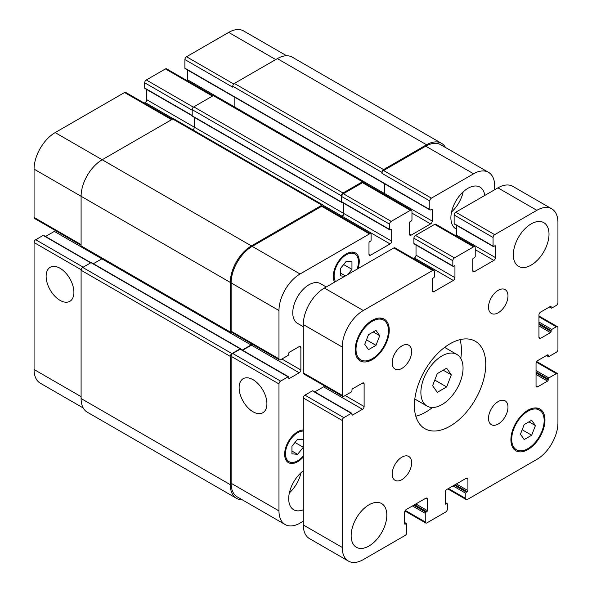 <?xml version="1.0" encoding="UTF-8"?>
<svg xmlns="http://www.w3.org/2000/svg" width="592" height="592" viewBox="0 0 592 592"><rect width="100%" height="100%" fill="white"/><g stroke="black" fill="none" stroke-linecap="round" stroke-linejoin="round"><path stroke-width="0.89" d="M437.288 392.341L432.604 385.681L437.288 373.611L446.649 368.209L451.333 374.869L446.649 386.939L437.288 392.341M446.649 386.939L434.78 380.079M451.333 374.869L443.223 370.185M420.882 392.452A29.815 17.212 -60 0 1 433.899 362.437A29.815 17.212 -60 0 1 456.876 354.453A29.815 17.212 -60 0 1 456.876 388.885A29.815 17.212 -60 0 1 427.061 406.097A29.815 17.212 -60 0 1 420.882 392.452M415.813 416.22A50.461 29.134 120 0 0 432.471 407.496M460.791 358.441A50.461 29.134 120 0 0 460.021 339.645M414.4 405.557A50.461 29.134 -60 0 1 436.422 354.778A50.461 29.134 -60 0 1 475.309 341.258A50.461 29.134 -60 0 1 475.309 399.526A50.461 29.134 -60 0 1 424.849 428.66A50.461 29.134 -60 0 1 414.4 405.557M303.296 326.695L297.51 323.35A22.94 13.246 -60 0 1 292.759 312.857A22.94 13.246 -60 0 1 302.771 289.769A22.94 13.246 -60 0 1 320.442 283.627L326.236 286.972M488.518 307.144A13.764 7.948 -60 0 1 494.527 293.292A13.764 7.948 -60 0 1 505.131 289.606A13.764 7.948 -60 0 1 505.131 305.494A13.764 7.948 -60 0 1 491.367 313.442A13.764 7.948 -60 0 1 488.518 307.144M392.178 362.763A13.764 7.948 -60 0 1 398.187 348.917A13.764 7.948 -60 0 1 408.791 345.225A13.764 7.948 -60 0 1 408.791 361.12A13.764 7.948 -60 0 1 395.027 369.06A13.764 7.948 -60 0 1 392.178 362.763M392.178 474.007A13.764 7.948 -60 0 1 398.187 460.162A13.764 7.948 -60 0 1 408.791 456.469A13.764 7.948 -60 0 1 408.791 472.364A13.764 7.948 -60 0 1 395.027 480.312A13.764 7.948 -60 0 1 392.178 474.007M488.518 418.389A13.764 7.948 -60 0 1 494.527 404.536A13.764 7.948 -60 0 1 505.131 400.851A13.764 7.948 -60 0 1 505.131 416.738A13.764 7.948 -60 0 1 491.367 424.686A13.764 7.948 -60 0 1 488.518 418.389M513.331 254.797A25.234 14.571 -60 0 1 524.349 229.407A25.234 14.571 -60 0 1 543.789 222.644A25.234 14.571 -60 0 1 543.789 251.778A25.234 14.571 -60 0 1 518.555 266.348A25.234 14.571 -60 0 1 513.331 254.797M351.145 535.716A25.234 14.571 -60 0 1 362.156 510.326A25.234 14.571 -60 0 1 381.603 503.563A25.234 14.571 -60 0 1 381.603 532.696A25.234 14.571 -60 0 1 356.369 547.267A25.234 14.571 -60 0 1 351.145 535.716M524.186 439.56L520.442 434.232L524.186 424.575L531.675 420.253L535.42 425.581L531.675 435.231L524.186 439.56M531.675 435.231L522.174 429.748M535.42 425.581L528.93 421.837M368.483 349.665L364.739 344.337L368.483 334.68L375.972 330.358L379.716 335.686L375.972 345.336L368.483 349.665M375.972 345.336L366.478 339.852M379.716 335.686L373.234 331.942M511.71 439.271A22.94 13.246 120 0 0 516.461 449.772A22.94 13.246 120 0 0 539.401 436.526A22.94 13.246 120 0 0 539.401 410.041A22.94 13.246 120 0 0 521.722 416.183A22.94 13.246 120 0 0 511.71 439.271M510.903 439.738A24.087 13.905 -60 0 1 521.411 415.503A24.087 13.905 -60 0 1 539.971 409.05A24.087 13.905 -60 0 1 539.971 436.859A24.087 13.905 -60 0 1 515.891 450.764A24.087 13.905 -60 0 1 510.903 439.738M356.007 349.376A22.94 13.246 120 0 0 360.757 359.869A22.94 13.246 120 0 0 383.697 346.631A22.94 13.246 120 0 0 383.697 320.146A22.94 13.246 120 0 0 366.019 326.288A22.94 13.246 120 0 0 356.007 349.376M355.2 349.842A24.087 13.905 -60 0 1 365.708 325.607A24.087 13.905 -60 0 1 384.267 319.155A24.087 13.905 -60 0 1 384.267 346.964A24.087 13.905 -60 0 1 360.188 360.868A24.087 13.905 -60 0 1 355.2 349.842M342.22 547.422L342.22 420.446A2.294 1.325 -60 0 1 343.848 417.634L351.308 413.327A0.918 0.533 -60 0 1 351.766 413.283A0.918 0.533 -60 0 1 351.951 413.704L351.951 414.637A0.918 0.533 120 0 0 352.144 415.059A0.918 0.533 120 0 0 352.603 415.014L362.496 409.301A2.294 1.325 120 0 0 364.117 406.497L364.117 384.023A2.294 1.325 120 0 0 363.643 382.972A2.294 1.325 120 0 0 362.496 383.083L352.603 388.796A0.918 0.533 120 0 0 351.951 389.921L351.951 390.853A0.918 0.533 -60 0 1 351.308 391.978L343.848 396.285A2.294 1.325 -60 0 1 342.701 396.403A2.294 1.325 -60 0 1 342.22 395.352L342.22 347.03A29.815 17.212 -60 0 1 363.31 310.511L432.722 270.433A2.294 1.325 -60 0 1 433.869 270.322A2.294 1.325 -60 0 1 434.35 271.373L434.35 276.612A0.918 0.533 -60 0 1 433.699 277.737L432.885 278.21A0.918 0.533 120 0 0 432.241 279.328L432.241 290.753A2.294 1.325 120 0 0 432.715 291.804A2.294 1.325 120 0 0 433.862 291.693L453.324 280.453A2.294 1.325 120 0 0 454.945 277.648L454.945 266.222A0.918 0.533 120 0 0 454.752 265.801A0.918 0.533 120 0 0 454.293 265.845L453.487 266.311A0.918 0.533 -60 0 1 453.028 266.363A0.918 0.533 -60 0 1 452.836 265.941L452.836 260.695A2.294 1.325 -60 0 1 454.456 257.89L473.6 246.834A2.294 1.325 -60 0 1 474.747 246.723A2.294 1.325 -60 0 1 475.221 247.774L475.221 256.388A0.918 0.533 -60 0 1 474.569 257.513L473.437 258.171A0.918 0.533 120 0 0 472.786 259.289L472.786 270.714A2.294 1.325 120 0 0 473.26 271.765A2.294 1.325 120 0 0 474.407 271.654L493.869 260.413A2.294 1.325 120 0 0 495.489 257.609L495.489 246.183A0.918 0.533 120 0 0 495.304 245.761A0.918 0.533 120 0 0 494.845 245.806L493.706 246.464A0.918 0.533 -60 0 1 493.247 246.509A0.918 0.533 -60 0 1 493.062 246.087L493.062 237.473A2.294 1.325 -60 0 1 494.683 234.661L536.848 210.315A29.815 17.212 -60 0 1 551.759 208.843A29.815 17.212 -60 0 1 557.938 222.496L557.938 302.645A2.294 1.325 -60 0 1 556.31 305.457L551.774 308.077A0.918 0.533 -60 0 1 551.315 308.121A0.918 0.533 -60 0 1 551.122 307.707L551.122 306.767A0.918 0.533 120 0 0 550.93 306.345A0.918 0.533 120 0 0 550.471 306.397L540.577 312.102A2.294 1.325 120 0 0 538.957 314.914L538.957 337.388A2.294 1.325 120 0 0 539.43 338.439A2.294 1.325 120 0 0 540.577 338.328L550.471 332.615A0.918 0.533 120 0 0 551.122 331.49L551.122 330.551A0.918 0.533 -60 0 1 551.774 329.426L556.31 326.806A2.294 1.325 -60 0 1 557.457 326.695A2.294 1.325 -60 0 1 557.938 327.746L557.938 349.465A2.294 1.325 -60 0 1 556.31 352.277L548.851 356.584A0.918 0.533 -60 0 1 548.392 356.628A0.918 0.533 -60 0 1 548.207 356.214L548.207 355.274A0.918 0.533 120 0 0 548.014 354.852A0.918 0.533 120 0 0 547.556 354.897L537.662 360.609A2.294 1.325 120 0 0 536.041 363.421L536.041 385.895A2.294 1.325 120 0 0 536.515 386.946A2.294 1.325 120 0 0 537.662 386.828L547.556 381.115A0.918 0.533 120 0 0 548.207 379.997L548.207 379.058A0.918 0.533 -60 0 1 548.851 377.933L556.31 373.626A2.294 1.325 -60 0 1 557.457 373.515A2.294 1.325 -60 0 1 557.938 374.566L557.938 422.88A29.815 17.212 -60 0 1 536.848 459.399L467.436 499.478A2.294 1.325 -60 0 1 466.289 499.589A2.294 1.325 -60 0 1 465.808 498.545L465.808 493.299A0.918 0.533 -60 0 1 466.459 492.174L467.273 491.708A0.918 0.533 120 0 0 467.917 490.583L467.917 479.157A2.294 1.325 120 0 0 467.443 478.107A2.294 1.325 120 0 0 466.296 478.225L446.834 489.458A2.294 1.325 120 0 0 445.214 492.27L445.214 503.696A0.918 0.533 120 0 0 445.406 504.11A0.918 0.533 120 0 0 445.865 504.066L446.671 503.6A0.918 0.533 -60 0 1 447.13 503.555A0.918 0.533 -60 0 1 447.323 503.977L447.323 509.216A2.294 1.325 -60 0 1 445.702 512.028L426.884 522.891A2.294 1.325 -60 0 1 425.737 523.002A2.294 1.325 -60 0 1 425.263 521.952L425.263 513.338A0.918 0.533 -60 0 1 425.914 512.213L426.721 511.747A0.918 0.533 120 0 0 427.372 510.622L427.372 499.197A2.294 1.325 120 0 0 426.899 498.146A2.294 1.325 120 0 0 425.752 498.264L406.29 509.497A2.294 1.325 120 0 0 404.669 512.309L404.669 523.728A0.918 0.533 120 0 0 404.854 524.149A0.918 0.533 120 0 0 405.313 524.105L406.127 523.639A0.918 0.533 -60 0 1 406.586 523.594A0.918 0.533 -60 0 1 406.778 524.009L406.778 532.63A2.294 1.325 -60 0 1 405.15 535.434L363.31 559.595A29.815 17.212 -60 0 1 348.399 561.068A29.815 17.212 -60 0 1 342.22 547.422L303.296 524.949A29.815 17.212 120 0 0 309.475 538.602L348.399 561.068M351.766 413.283L312.842 390.809A0.918 0.533 120 0 0 312.384 390.853L304.917 395.16A2.294 1.325 120 0 0 303.296 397.972L303.296 524.949M324.534 385.91A2.294 1.325 -60 0 1 323.572 386.828L314.759 391.919M433.869 270.322L394.945 247.848A2.294 1.325 120 0 0 393.798 247.959L324.386 288.038A29.815 17.212 120 0 0 303.296 324.557L303.296 372.879A2.294 1.325 120 0 0 303.77 373.929L342.701 396.403M416.021 244.992L416.021 255.174A2.294 1.325 -60 0 1 414.4 257.979L413.445 258.526M474.747 246.723L435.816 224.25A2.294 1.325 120 0 0 434.669 224.368L415.532 235.416A2.294 1.325 120 0 0 413.912 238.221L413.912 243.467A0.918 0.533 120 0 0 414.104 243.889L453.028 266.363M456.565 225.33L456.565 235.135A2.294 1.325 -60 0 1 456.38 236.119M551.759 208.843L512.835 186.369A29.815 17.212 120 0 0 497.924 187.849L455.759 212.195A2.294 1.325 120 0 0 454.131 215L454.131 223.613A0.918 0.533 120 0 0 454.323 224.035L493.247 246.509M60.014 300.336A19.647 11.344 60 0 1 47.182 283.02A19.647 11.344 60 0 1 50.194 267.281A19.647 11.344 60 0 1 69.841 278.625A19.647 11.344 60 0 1 69.841 301.313A19.647 11.344 60 0 1 60.014 300.336M253.021 411.766A19.647 11.344 60 0 1 240.182 394.457A19.647 11.344 60 0 1 243.194 378.71A19.647 11.344 60 0 1 262.841 390.054A19.647 11.344 60 0 1 262.841 412.742A19.647 11.344 60 0 1 253.021 411.766M90.939 262.7L43.608 235.372A0.918 0.533 120 0 0 43.149 235.416L35.69 239.723A2.294 1.325 120 0 0 34.062 242.535L34.062 369.504A29.815 17.212 120 0 0 40.241 383.157L83.235 407.984M55.3 230.473A2.294 1.325 -60 0 1 54.338 231.391L45.525 236.474M172.272 119.288L125.711 92.411A2.294 1.325 120 0 0 124.564 92.522L55.152 132.601A29.815 17.212 120 0 0 34.062 169.12L34.062 217.434A2.294 1.325 120 0 0 34.543 218.485L81.097 245.369M146.786 89.555L146.786 99.73A2.294 1.325 -60 0 1 145.166 102.542L144.211 103.089M213.142 95.689L166.581 68.813A2.294 1.325 120 0 0 165.442 68.924L146.298 79.972A2.294 1.325 120 0 0 144.677 82.784L144.677 88.023A0.918 0.533 120 0 0 144.87 88.445L192.2 115.773M187.331 69.893L187.331 79.691A2.294 1.325 -60 0 1 187.146 80.682M286.595 55.752L243.601 30.932A29.815 17.212 120 0 0 228.69 32.405L186.524 56.751A2.294 1.325 120 0 0 184.904 59.563L184.904 68.176A0.918 0.533 120 0 0 185.089 68.598L429.999 209.99A0.918 0.533 120 0 0 430.458 209.945L431.59 209.287A0.918 0.533 -60 0 1 432.049 209.242A0.918 0.533 -60 0 1 432.241 209.664L432.241 221.09A2.294 1.325 -60 0 1 430.613 223.894L411.151 235.135A2.294 1.325 -60 0 1 410.004 235.246A2.294 1.325 -60 0 1 409.531 234.195L409.531 222.77A0.918 0.533 -60 0 1 410.182 221.652L411.314 220.994A0.918 0.533 120 0 0 411.965 219.869L411.965 211.255A2.294 1.325 120 0 0 411.492 210.204A2.294 1.325 120 0 0 410.345 210.315L391.208 221.371A2.294 1.325 120 0 0 389.58 224.176L389.58 229.422A0.918 0.533 120 0 0 389.773 229.844A0.918 0.533 120 0 0 390.232 229.792L391.046 229.326A0.918 0.533 -60 0 1 391.504 229.282A0.918 0.533 -60 0 1 391.689 229.703L391.689 241.129A2.294 1.325 -60 0 1 390.069 243.934L370.607 255.174A2.294 1.325 -60 0 1 369.46 255.285A2.294 1.325 -60 0 1 368.986 254.234L368.986 242.809A0.918 0.533 -60 0 1 369.63 241.691L370.444 241.218A0.918 0.533 120 0 0 371.095 240.093L371.095 234.854A2.294 1.325 120 0 0 370.622 233.803A2.294 1.325 120 0 0 369.475 233.914L300.055 273.992A29.815 17.212 120 0 0 278.973 310.511L278.973 358.833A2.294 1.325 120 0 0 279.446 359.884A2.294 1.325 120 0 0 280.593 359.766L288.052 355.459A0.918 0.533 120 0 0 288.704 354.334L288.704 353.402A0.918 0.533 -60 0 1 289.347 352.277L299.241 346.564A2.294 1.325 -60 0 1 300.388 346.453A2.294 1.325 -60 0 1 300.869 347.504L300.869 369.978A2.294 1.325 -60 0 1 299.241 372.782L289.347 378.495A0.918 0.533 -60 0 1 288.889 378.54A0.918 0.533 -60 0 1 288.704 378.118L288.704 377.185A0.918 0.533 120 0 0 288.511 376.764A0.918 0.533 120 0 0 288.052 376.808L280.593 381.115A2.294 1.325 120 0 0 278.973 383.927L278.973 510.903A29.815 17.212 120 0 0 285.144 524.549A29.815 17.212 120 0 0 300.055 523.076L303.296 521.204M344.759 276.279L340.6 275.902L340.6 268.339L346.276 261.272L351.951 261.782L351.951 269.353L347.8 274.518M345.402 275.902L340.6 273.134M351.951 269.353L343.641 264.55M294.986 442.468L303.296 447.263L297.621 454.33L291.945 453.82L291.945 446.25L297.621 439.19L303.296 439.701M297.621 454.33L291.945 451.052M357.035 269.19A17.205 9.931 120 0 0 354.882 253.946A17.205 9.931 120 0 0 341.621 258.556A17.205 9.931 120 0 0 334.117 275.865A17.205 9.931 120 0 0 335.523 281.607M334.613 282.132A18.352 10.597 -60 0 1 333.303 276.331A18.352 10.597 -60 0 1 341.31 257.868A18.352 10.597 -60 0 1 355.452 252.954A18.352 10.597 -60 0 1 357.945 268.664M303.296 431.057A17.205 9.931 120 0 0 285.455 453.783A17.205 9.931 120 0 0 289.022 461.656A17.205 9.931 120 0 0 303.296 455.907M303.296 456.957A18.352 10.597 -60 0 1 288.445 462.648A18.352 10.597 -60 0 1 284.648 454.249A18.352 10.597 -60 0 1 303.296 430.007M494.683 189.721L494.683 185.969A29.815 17.212 120 0 0 488.504 172.324A29.815 17.212 120 0 0 473.6 173.796L431.427 198.142A2.294 1.325 120 0 0 429.807 200.954L429.807 209.568A0.918 0.533 120 0 0 429.999 209.99M456.565 229.193A24.087 13.905 -60 0 1 455.877 228.838A24.087 13.905 -60 0 1 450.889 217.812A24.087 13.905 -60 0 1 461.405 193.577A24.087 13.905 -60 0 1 479.964 187.124A24.087 13.905 -60 0 1 484.774 195.434M303.296 509.764A24.087 13.905 -60 0 1 293.691 509.756A24.087 13.905 -60 0 1 288.704 498.73A24.087 13.905 -60 0 1 303.296 470.84M451.555 211.973A24.087 13.905 120 0 0 463.196 191.808M289.37 492.892A24.087 13.905 120 0 0 301.01 472.734M285.144 524.549L237.303 496.932A29.815 17.212 -60 0 1 231.124 483.279L231.124 356.303A2.294 1.325 -60 0 1 232.745 353.491L240.204 349.184A0.918 0.533 -60 0 1 240.663 349.139L288.511 376.764M426.558 144.774L277.352 58.623A29.815 17.212 120 0 1 292.256 57.15L441.469 143.294A29.815 17.212 -60 0 0 426.558 144.774L383.579 169.586A2.294 1.325 -60 0 0 381.958 172.398L381.958 173.33A2.294 1.325 -60 0 1 383.579 170.526L425.752 146.18A29.815 17.212 -60 0 1 440.663 144.7L488.504 172.324M384.201 194.45A2.294 1.325 120 0 0 384.393 193.466L384.393 183.661M389.773 229.844L341.924 202.22A0.918 0.533 -60 0 1 341.739 201.798L341.739 196.551A2.294 1.325 -60 0 1 343.36 193.747L362.496 182.699A2.294 1.325 -60 0 1 363.643 182.58L411.492 210.204M341.273 216.857L342.22 216.309A2.294 1.325 120 0 0 343.848 213.505L343.848 203.322M279.446 359.884L231.598 332.26A2.294 1.325 -60 0 1 231.124 331.209L231.124 282.887A29.815 17.212 -60 0 1 252.207 246.368L321.626 206.29A2.294 1.325 -60 0 1 322.773 206.179L370.622 233.803M242.587 350.249L251.4 345.158A2.294 1.325 120 0 0 252.355 344.241M242.15 499.729A29.815 17.212 -60 0 1 236.489 498.331A29.815 17.212 -60 0 1 230.31 484.685L230.31 356.399A2.294 1.325 -60 0 1 231.938 353.587L240.204 348.814A0.918 0.533 -60 0 1 240.663 348.769A0.918 0.533 -60 0 1 240.855 349.184L240.855 349.25M242.261 350.064L251.075 344.973A2.294 1.325 120 0 0 252.037 344.056M232.397 332.719L231.938 332.985A2.294 1.325 -60 0 1 230.791 333.104A2.294 1.325 -60 0 1 230.31 332.053L230.31 282.421A29.815 17.212 -60 0 1 251.4 245.902L321.952 205.165A2.294 1.325 -60 0 1 323.099 205.054A2.294 1.325 -60 0 1 323.572 206.105L323.572 206.638M342.117 202.331L342.065 202.36A0.918 0.533 -60 0 1 341.606 202.405A0.918 0.533 -60 0 1 341.414 201.983L341.414 195.804A2.294 1.325 -60 0 1 343.034 192.992L362.496 181.759A2.294 1.325 -60 0 1 363.643 181.648A2.294 1.325 -60 0 1 364.117 182.699L364.117 182.854M340.948 216.672L341.902 216.124A2.294 1.325 120 0 0 343.523 213.312L343.523 203.137M383.882 194.265A2.294 1.325 120 0 0 384.067 193.273L384.067 183.476M441.469 143.294A29.815 17.212 -60 0 1 445.51 147.497M101.994 258.741A2.294 1.325 -60 0 1 101.861 258.822L93.373 263.729M240.663 348.769L91.449 262.619A0.918 0.533 120 0 0 90.99 262.663L82.725 267.443A2.294 1.325 120 0 0 81.097 270.248L81.097 398.534A29.815 17.212 120 0 0 87.276 412.187L236.489 498.331M323.099 205.054L173.885 118.911A2.294 1.325 120 0 0 172.738 119.022L102.187 159.751A29.815 17.212 120 0 0 81.097 196.27L81.097 245.902A2.294 1.325 120 0 0 81.578 246.953L230.791 333.104M194.309 117.364L194.309 127.169A2.294 1.325 -60 0 1 192.859 129.863M234.854 97.325L234.854 107.13A2.294 1.325 -60 0 1 234.846 107.285M363.643 181.648L214.43 95.497A2.294 1.325 120 0 0 213.283 95.608L193.821 106.849A2.294 1.325 120 0 0 192.2 109.661L192.2 115.84A0.918 0.533 120 0 0 192.393 116.254L341.606 202.405M277.352 58.623L234.365 83.435A2.294 1.325 120 0 0 232.745 86.247L232.745 87.187L184.904 59.563M303.296 397.972L342.22 420.446M304.917 395.16L343.848 417.634M312.384 390.853L351.308 413.327M351.951 414.637L352.603 415.014M323.572 386.828L362.496 409.301M345.143 395.537L364.117 406.497M362.496 383.083L364.117 384.023M303.296 372.879L342.22 395.352M303.296 324.557L342.22 347.03M324.386 288.038L363.31 310.511M393.798 247.959L432.722 270.433M432.241 290.753L433.862 291.693M414.4 257.979L453.324 280.453M416.021 255.174L454.945 277.648M454.293 265.845L454.945 266.222M413.912 243.467L452.836 265.941M413.912 238.221L452.836 260.695M415.532 235.416L454.456 257.89M434.669 224.368L473.6 246.834M472.786 270.714L474.407 271.654M475.221 249.646L493.869 260.413M456.565 235.135L495.489 257.609M494.845 245.806L495.489 246.183M454.131 223.613L493.062 246.087M454.131 215L493.062 237.473M455.759 212.195L494.683 234.661M497.924 187.849L536.848 210.315M549.665 306.863L551.122 307.707M550.471 306.397L551.122 306.767M538.957 337.388L540.577 338.328M538.957 325.963L550.471 332.615M538.957 324.468L551.122 331.49M538.957 323.528L551.122 330.551M538.957 322.033L551.774 329.426M538.957 316.787L556.31 326.806M546.742 355.37L548.207 356.214M547.556 354.897L548.207 355.274M536.041 385.895L537.662 386.828M536.041 374.47L547.556 381.115M536.041 372.975L548.207 379.997M536.041 372.035L548.207 379.058M536.041 370.54L548.851 377.933M536.367 362.112L556.31 373.626M448.455 488.526L465.808 498.545M452.998 485.899L465.808 493.299M454.293 485.151L466.459 492.174M455.107 484.685L467.273 491.708M456.402 483.938L467.917 490.583M466.296 478.225L467.917 479.157M445.214 503.696L445.865 504.066M445.214 502.756L446.671 503.6M405.313 510.437L425.263 521.952M412.454 505.938L425.263 513.338M413.749 505.191L425.914 512.213M414.563 504.724L426.721 511.747M415.858 503.97L427.372 510.622M425.752 498.264L427.372 499.197M404.669 523.728L405.313 524.105M404.669 522.795L406.127 523.639M231.124 483.279L278.973 510.903M425.752 146.18L473.6 173.796M383.579 170.526L431.427 198.142M381.958 173.33L429.807 200.954M431.59 209.287L432.241 209.664M384.393 193.466L432.241 221.09M411.965 213.127L430.613 223.894M409.531 234.195L411.151 235.135M362.496 182.699L410.345 210.315M343.36 193.747L391.208 221.371M341.739 196.551L389.58 224.176M341.739 201.798L389.58 229.422M391.046 229.326L391.689 229.703M343.848 213.505L391.689 241.129M342.22 216.309L390.069 243.934M368.986 254.234L370.607 255.174M321.626 206.29L369.475 233.914M252.207 246.368L300.055 273.992M231.124 282.887L278.973 310.511M231.124 331.209L278.973 358.833M299.241 346.564L300.869 347.504M281.888 359.018L300.869 369.978M251.4 345.158L299.241 372.782M288.704 378.118L289.347 378.495M240.204 349.184L288.052 376.808M232.745 353.491L280.593 381.115M231.124 356.303L278.973 383.927M81.097 396.662L34.062 369.504M275.724 59.563L228.69 32.405M233.699 83.99L186.524 56.751M384.067 193.273L187.331 79.691M212.476 96.082L165.442 68.924M193.392 107.159L146.298 79.972M192.2 110.216L144.677 82.784M192.2 115.462L144.677 88.023M343.523 213.312L146.786 99.73M173.338 118.807L145.166 102.542M171.599 119.673L124.564 92.522M251.4 245.902L55.152 132.601M230.31 282.421L34.062 169.12M81.097 244.592L34.062 217.434M251.075 344.973L54.338 231.391M90.672 262.848L43.149 235.416M83.206 267.162L35.69 239.723M81.156 269.723L34.062 242.535M341.902 216.124L323.454 205.476M341.414 201.983L192.2 115.84M341.414 195.804L192.2 109.661M343.034 192.992L193.821 106.849M362.496 181.759L213.283 95.608M429.807 209.568L184.904 68.176M381.958 172.398L232.745 86.247M383.579 169.586L234.365 83.435M230.31 484.685L81.097 398.534M230.31 356.399L81.097 270.248M231.938 353.587L82.725 267.443M240.204 348.814L90.99 262.663M230.31 332.053L81.097 245.902M321.952 205.165L172.738 119.022M414.814 399.03L427.061 406.097M444.636 347.386L456.876 354.453M539.401 410.041L535.723 407.918M516.461 449.772L512.79 447.648M383.697 320.146L380.027 318.022M360.757 359.869L357.087 357.753M549.391 307.019L551.315 308.121M538.957 316.01L557.457 326.695M546.475 355.526L548.392 356.628M536.7 361.527L557.457 373.515M447.789 488.911L466.289 499.589M445.214 502.445L447.13 503.555M404.98 511.014L425.737 523.002M404.669 522.484L406.586 523.594M354.882 253.946L351.685 252.103M289.022 461.656L285.825 459.814"/></g></svg>
